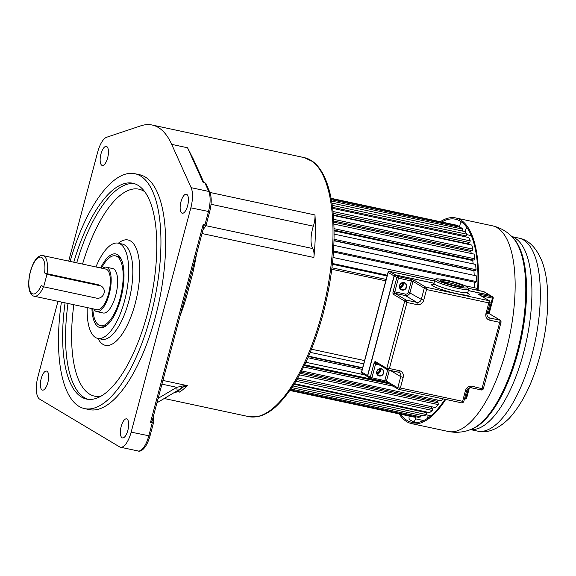 <?xml version="1.0" encoding="UTF-8"?>
<svg xmlns="http://www.w3.org/2000/svg" width="576" height="576" viewBox="0 0 576 576"><rect width="100%" height="100%" fill="white"/><g stroke="black" fill="none" stroke-linecap="round" stroke-linejoin="round"><path stroke-width="0.86" d="M187.625 205.711A9.742 3.701 -77.9 0 0 186.336 194.198A9.742 3.701 -77.9 0 0 180.972 201.73A9.742 3.701 -77.9 0 0 182.254 213.242A9.742 3.701 -77.9 0 0 187.625 205.711M152.042 421.286L150.473 422.503L203.22 224.273L204.984 224.647L208.454 211.615A19.476 7.402 -77.9 0 0 208.75 191.441L204.84 182.75L203.083 182.369L187.538 147.766L171.684 144.367A132.451 50.328 102.1 0 0 152.165 125.021A132.451 50.328 102.1 0 0 140.702 125.863L106.704 137.239A19.476 7.402 102.1 0 0 97.654 152.179L68.674 261.115M57.974 301.32L37.98 376.474A19.476 7.402 102.1 0 0 39.658 399.139L119.527 446.846A19.476 7.402 102.1 0 0 120.42 447.206A19.476 7.402 102.1 0 0 131.155 432.137L190.836 207.842A19.476 7.402 102.1 0 0 191.131 187.668L208.75 191.441A1.951 1.598 -24.2 0 1 209.83 192.262C211.73 197.273 211.68 203.76 209.671 211.723L190.836 207.842M171.684 144.367L191.131 187.668M84.542 408.6L89.244 409.608A120.11 45.641 -77.9 0 0 155.448 316.678A120.11 45.641 -77.9 0 0 139.565 174.715L134.87 173.707A120.11 45.641 102.1 0 1 150.746 315.67A120.11 45.641 102.1 0 1 84.542 408.6A120.11 45.641 102.1 0 1 61.402 302.054M41.184 378.612A9.742 3.701 -77.9 0 0 42.473 390.125A9.742 3.701 -77.9 0 0 47.844 382.594A9.742 3.701 -77.9 0 0 46.555 371.081A9.742 3.701 -77.9 0 0 41.184 378.612M121.19 426.406A9.742 3.701 -77.9 0 0 122.479 437.918A9.742 3.701 -77.9 0 0 127.843 430.38A9.742 3.701 -77.9 0 0 126.554 418.867A9.742 3.701 -77.9 0 0 121.19 426.406M100.966 153.943A9.742 3.701 -77.9 0 0 102.254 165.449A9.742 3.701 -77.9 0 0 107.626 157.918A9.742 3.701 -77.9 0 0 106.337 146.405A9.742 3.701 -77.9 0 0 100.966 153.943M180.122 315.77A132.451 50.328 102.1 0 0 186.12 298.123L192.715 273.305A132.451 50.328 102.1 0 0 196.474 254.311M193.558 159.574L187.538 147.766L197.806 169.049M314.971 214.949A132.451 50.328 102.1 0 1 313.877 257.486A12.982 4.932 -77.9 0 0 312.775 248.566A18.18 6.905 102.1 0 1 312.559 228.816A18.18 6.905 102.1 0 1 313.344 226.188A12.982 4.932 -77.9 0 0 314.971 214.949L209.909 192.442M203.004 229.759L205.906 225.907M203.22 224.273L203.825 226.116M205.582 226.498L204.984 224.647M150.473 422.503L152.237 422.885L153.77 421.841L153.461 415.973M162.914 380.426L187.337 385.654L183.197 385.87L176.774 387.324L177.163 390.83L183.571 386.849L187.337 385.654A132.451 50.328 102.1 0 1 179.575 392.098L178.668 391.392L177.502 391.428L175.723 392.486M178.668 391.392L177.502 391.428A133.97 50.904 -77.9 0 0 181.771 387.886L181.166 386.302M177.523 391.464L179.575 392.098L177.228 391.594M175.889 392.386L177.286 391.55M156.96 402.811L177.163 390.83M204.84 182.75L205.855 183.413L209.83 192.262M70.106 261.425A120.11 45.641 102.1 0 1 134.87 173.707M65.081 302.839A110.376 41.94 -77.9 0 0 86.587 399.082A110.376 41.94 -77.9 0 0 147.42 313.682A110.376 41.94 -77.9 0 0 132.833 183.233A110.376 41.94 -77.9 0 0 73.786 262.21M95.933 266.954A48.694 18.504 102.1 0 1 118.145 243.166A48.694 18.504 102.1 0 1 124.582 300.715A48.694 18.504 102.1 0 1 97.747 338.393A48.694 18.504 102.1 0 1 87.228 307.584M91.922 308.592A37.656 14.306 -77.9 0 0 98.33 326.909A37.656 14.306 -77.9 0 0 106.502 325.577A37.656 14.306 -77.9 0 0 120.816 298.462A37.656 14.306 -77.9 0 0 120.888 258.437A37.656 14.306 -77.9 0 0 117.562 254.642A37.656 14.306 -77.9 0 0 100.627 267.962M121.421 259.531A35.712 13.572 -77.9 0 0 118.822 256.889A35.712 13.572 -77.9 0 0 117.187 256.241L115.423 255.859A35.712 13.572 102.1 0 1 120.146 298.066A35.712 13.572 102.1 0 1 100.469 325.692A35.712 13.572 102.1 0 1 92.801 308.779M101.506 268.15A35.712 13.572 102.1 0 1 115.423 255.859M100.469 325.692L102.226 326.074A35.712 13.572 -77.9 0 0 107.431 324.799M96.725 311.616L103.183 312.998A22.723 8.633 -77.9 0 0 115.711 295.416A22.723 8.633 -77.9 0 0 112.709 268.56L106.243 267.17A22.723 8.633 102.1 0 1 109.253 294.034A22.723 8.633 102.1 0 1 96.725 311.616A22.723 8.633 102.1 0 1 93.715 308.974M102.42 268.344A22.723 8.633 102.1 0 1 106.243 267.17M43.51 286.733A20.779 7.891 102.1 0 1 34.301 296.244L97.135 309.708A20.779 7.891 -77.9 0 0 108.583 293.638A20.779 7.891 -77.9 0 0 105.84 269.078L43.006 255.614A20.779 7.891 102.1 0 1 47.052 273.73L44.59 272.93L46.98 274.363L43.661 286.819L96.516 298.145A6.494 5.954 -59.1 0 0 104.047 293.17A6.494 5.954 -59.1 0 0 101.498 286.337A6.494 5.954 -59.1 0 0 99.828 285.682L46.98 274.363M44.59 272.93A18.828 7.157 102.1 0 0 41.688 257.479A18.828 7.157 102.1 0 0 30.449 271.735A18.828 7.157 102.1 0 0 32.09 293.63A18.828 7.157 102.1 0 0 41.27 285.394L43.661 286.819M101.498 286.337L98.143 284.674L47.052 273.73M311.501 349.214L364.558 360.583M331.776 269.273L385.776 280.836M476.158 289.944L476.258 288.158L465.098 285.768M474.278 287.734A93.492 35.525 -77.9 0 0 474.358 282.161A93.492 35.525 102.1 0 1 474.278 287.734M333.468 251.978L475.567 282.42L476.402 281.578L476.345 275.854L333.85 245.326M334.015 240.768L473.926 270.742A93.492 35.525 102.1 0 1 474.199 275.393A93.492 35.525 -77.9 0 0 473.926 270.742L474.077 270.54M334.022 240.53L475.236 270.785L476.064 269.712L475.618 264.427L334.123 234.115M334.109 230.854L472.723 260.546A93.492 35.525 102.1 0 1 473.22 263.916A93.492 35.525 -77.9 0 0 472.723 260.546L473.119 259.913M334.102 230.134L474.113 260.129L474.912 258.84L474.091 254.102L333.936 224.078M333.85 222.192L470.786 251.532A93.492 35.525 102.1 0 1 471.298 253.505A93.492 35.525 -77.9 0 0 470.786 251.532L471.334 250.459M333.785 220.997L472.219 250.654L472.975 249.178L471.794 245.081L333.403 215.431M333.36 214.992L468.137 243.864A93.492 35.525 102.1 0 1 468.338 244.339A93.492 35.525 -77.9 0 0 468.137 243.864L468.778 242.366M333.209 213.329L469.591 242.546L470.29 240.912L468.77 237.535L332.669 208.375M465.163 236.765L465.509 235.8M332.532 207.31L466.279 235.966L466.906 234.202L465.084 231.61L331.92 203.083M462.348 231.026L462.888 229.183L460.793 227.426L331.337 199.692M458.107 226.85L458.323 225.95L455.998 225.065L331.078 198.302M289.894 390.492L413.093 416.887L415.519 417.334L415.642 416.758M290.311 389.909L418.32 417.334L420.912 416.894L421.15 415.325M291.866 387.626L423.864 415.908L426.564 414.583L426.751 412.697L294.048 384.271M425.995 412.538L426.06 411.869M294.43 383.666L429.61 412.625L432.374 410.45L432.439 408.643L296.885 379.598M431.647 408.47L431.712 406.764M297.77 378.065L435.456 407.563L438.221 404.575L438.17 402.876L300.377 373.356M437.314 402.689L437.278 401.342A93.492 35.525 -77.9 0 0 438.3 400.176A93.492 35.525 102.1 0 1 437.278 401.342L301.018 372.154M301.666 370.908L441.281 400.817L442.735 398.808M386.158 279.425L331.956 267.811M332.374 264.233L387.079 275.954M332.453 263.477L387.274 275.22M333.036 257.472L435.348 279.396M333.533 250.97L476.402 281.578M334.058 239.285L476.064 269.712M334.073 228.665L474.912 258.84M333.684 219.334L472.975 249.178M333.029 211.507L470.29 240.912M332.266 205.358L466.906 234.202M331.582 201.053L462.888 229.183M331.157 198.706L458.323 225.95M289.944 390.427L415.519 417.334M290.909 389.038L420.912 416.894M292.968 385.963L426.564 414.583M295.927 381.218L432.374 410.45M299.556 374.868L438.221 404.575M303.638 367.006L393.242 386.201M304.308 365.623L389.268 383.825M393.17 291.305L394.79 291.823A1.296 0.497 -77.9 0 0 394.805 293.227L393.343 294.286A2.599 0.986 -77.9 0 1 393.17 291.305L396.821 277.596L394.229 276.048L367.704 375.732L371.916 377.798L386.453 381.082A1.296 1.188 -59.1 0 0 386.654 382.169A1.296 1.188 120.9 0 0 386.964 382.45L304.69 364.831M305.885 362.29L364.414 374.832M307.937 357.746L362.218 369.374M308.47 356.53L362.556 368.122M362.657 367.74L308.621 356.17M310.226 352.361L363.701 363.816M466.747 234.648L471.262 235.613M466.43 226.93A3.895 1.483 102.1 0 1 466.178 228.168L465.214 231.797M459.382 227.124L460.073 224.518A3.895 1.483 102.1 0 1 461.369 221.875M409.154 416.045A3.895 1.483 102.1 0 0 409.687 419.695L413.129 421.747A3.895 1.483 102.1 0 0 413.309 421.819A3.895 1.483 102.1 0 0 415.454 418.81L415.98 416.83M427.428 418.406L428.27 415.246M440.309 221.702A105.178 39.967 102.1 0 1 455.688 217.937A105.178 39.967 102.1 0 1 478.123 290.369M445.694 399.442A105.178 39.967 102.1 0 1 411.617 423.626A105.178 39.967 102.1 0 1 399.146 413.899M477.605 290.254A103.882 39.47 -77.9 0 0 455.414 219.204A103.882 39.47 -77.9 0 0 441.727 222.012M400.565 414.202A103.882 39.47 -77.9 0 0 411.89 422.359A103.882 39.47 -77.9 0 0 445.01 399.298M387.857 369.914L398.225 372.132A1.951 0.742 -77.9 0 0 398.311 372.168L387.749 369.907L389.405 368.525L386.806 368.374L404.712 301.082L406.973 302.486L406.217 300.089L416.786 302.357A3.895 3.571 120.9 0 0 421.308 299.369L424.289 288.158L426.55 289.555L425.794 287.165L489.218 300.751L488.801 302.89L490.061 302.249M463.536 401.933L462.607 401.328L462.031 402.926L398.815 389.383M483.113 389.002L472.205 386.258A5.846 5.364 120.9 0 0 465.422 390.737L462.607 401.328L400.363 387.994L397.764 387.842L400.752 376.625L403.178 377.402L400.363 387.994L398.606 389.34L462.031 402.926M414.482 280.404L425.794 287.165A1.296 1.188 -59.1 0 0 424.289 288.158L412.978 281.398L398.441 278.114L394.79 291.823L405.36 294.084A2.599 2.383 -59.1 0 0 408.377 292.097L411.358 280.879A1.296 0.497 -77.9 0 0 411.242 279.374L414.482 280.404L413.683 280.519A1.296 1.188 120.8 0 0 412.978 281.398L409.99 292.615A3.895 3.571 -59.1 0 1 405.475 295.596L394.906 293.335L406.217 300.089A1.296 1.188 -59.1 0 0 404.712 301.082L393.343 294.286M390.478 370.49L400.752 376.625A3.895 3.571 120.9 0 0 399.226 372.528L398.311 372.168A1.951 0.742 -77.9 0 0 399.384 370.663L389.405 368.525L406.973 302.486L416.959 304.625A5.846 5.364 120.9 0 0 423.734 300.146L426.55 289.555L488.801 302.89L485.978 313.481L487.195 313.589C486.547 314.554 487.015 315.878 488.599 317.563A3.895 3.571 120.9 0 0 489.607 317.959L500.177 320.22L499.759 322.358L481.608 389.995L471.226 387.77M472.205 386.258A1.951 0.742 102.1 0 1 471.125 387.77L481.608 389.995M485.978 313.481A5.846 5.364 120.9 0 0 489.773 320.22L499.759 322.358L501.019 321.718M487.692 311.724L488.75 311.947L492.394 298.246A1.296 0.497 -77.9 0 0 492.286 296.734L477.85 293.954L489.218 300.751A1.296 1.188 -59.1 0 1 489.55 300.881L489.55 300.881A1.296 1.188 -59.1 0 1 489.614 300.924M380.153 368.791A3.571 3.276 -59.1 0 1 377.064 373.961M403.013 282.794A3.571 3.276 -59.1 0 1 399.91 287.986M376.279 363.089L376.006 362.981A1.296 1.188 120.9 0 1 375.545 362.434L375.494 361.613L386.806 368.374A1.296 1.188 -59.1 0 0 387.317 369.734A1.296 1.188 -59.1 0 0 387.317 369.742A1.296 1.188 -59.1 0 0 387.655 369.871M399.787 287.676A3.247 2.981 120.9 0 0 402.682 282.83M376.942 373.651A3.247 2.981 120.9 0 0 379.822 368.834M389.477 271.411L395.575 274.961L434.002 283.19M489.571 295.157L489.535 295.092A1.296 1.188 -59.1 0 1 489.866 295.222L483.97 291.694A1.296 1.188 120.9 0 0 483.962 291.694A1.296 1.188 120.9 0 0 483.631 291.564L483.43 291.521M434.57 281.052L389.678 271.433A1.296 1.188 120.9 0 0 388.166 272.434L389.585 271.404L434.578 281.038M388.037 272.354L361.541 371.938L367.546 375.638L394.07 275.954A1.296 1.188 -59.1 0 1 395.575 274.961L395.611 275.033M399.629 286.906A2.599 2.383 120.9 0 0 401.926 283.054M376.783 372.881A2.599 2.383 120.9 0 0 379.066 369.058M313.877 257.486L202.003 233.525M248.767 416.628A132.451 50.328 -77.9 0 0 321.768 314.15A132.451 50.328 -77.9 0 0 321.955 313.438A132.451 50.328 -77.9 0 0 304.258 157.608L313.214 161.842C317.794 165.398 321.646 170.654 324.785 177.61C328.291 185.4 330.818 194.918 332.381 206.172C336.391 238.349 333.259 274.378 322.985 314.251C311.047 357.487 295.286 388.325 275.702 406.771C269.971 411.854 264.283 415.08 258.624 416.441L248.767 416.628L165.362 398.758M312.775 248.566L205.956 225.684M211.025 204.264L313.344 226.188M191.484 273.06L192.715 273.305M186.12 298.123A2.599 0.54 17.1 0 0 184.853 297.972M161.928 384.142L176.774 387.324L158.141 398.376M183.197 385.87L183.571 386.849M131.155 432.137L149.99 436.01C146.016 449.662 140.357 452.009 138.038 450.979A19.476 7.402 -77.9 0 0 148.774 435.91L152.237 422.885M76.716 262.843A110.376 41.94 102.1 0 1 134.28 183.614M82.548 264.089A105.826 40.212 102.1 0 1 144.756 191.743M88.07 399.326A110.376 41.94 102.1 0 1 68.011 303.473M100.958 396.202A105.826 40.212 102.1 0 1 73.843 304.718M118.375 243.216A53.885 20.477 -77.9 0 1 137.592 252.338A53.885 20.477 -77.9 0 1 135.338 303.005A53.885 20.477 102.1 0 1 135.158 303.696A53.885 20.477 -77.9 0 1 97.978 338.443M97.747 338.393L101.858 339.271A48.694 18.504 -77.9 0 0 128.693 301.601A48.694 18.504 -77.9 0 0 128.858 300.974A48.694 18.504 -77.9 0 0 122.256 244.044L118.145 243.166M99.828 285.682L98.143 284.674M467.496 228.449L466.178 228.168M415.454 418.81L423.662 420.566M492.314 225.785C500.4 227.686 507.161 231.552 512.59 237.391A101.347 38.513 102.1 0 1 517.306 351.511A101.347 38.513 102.1 0 1 517.19 351.943A101.347 38.513 102.1 0 1 471.499 429.192C464.155 432.295 456.401 433.051 448.25 431.474A105.178 39.967 -77.9 0 0 506.218 350.1A105.178 39.967 -77.9 0 0 506.34 349.646A105.178 39.967 -77.9 0 0 492.314 225.785L455.688 217.937M471.499 429.192L472.702 428.702A100.591 38.225 -77.9 0 0 517.932 352.483A100.591 38.225 -77.9 0 0 518.047 352.03A100.591 38.225 -77.9 0 0 513.49 238.327L512.59 237.391M477.576 431.107A98.676 37.498 -77.9 0 0 531.965 354.758A98.676 37.498 -77.9 0 0 532.138 354.11A98.676 37.498 -77.9 0 0 518.918 238.133C529.006 239.962 536.882 248.17 542.556 262.757C544.903 269.532 546.451 277.207 547.2 285.782C548.928 307.411 546.552 330.631 540.079 355.45C532.778 382.637 522.518 403.574 509.299 418.248C498.038 429.322 487.462 433.606 477.576 431.107L470.506 429.588M511.949 236.722A98.676 37.498 102.1 0 1 523.534 352.958A98.676 37.498 102.1 0 1 523.418 353.398A98.676 37.498 102.1 0 1 470.642 429.538M375.494 361.613A2.599 0.986 -77.9 0 0 373.946 363.578L370.296 377.28A1.296 1.188 -59.1 0 0 370.807 378.648A1.296 1.296 0 0 0 371.203 378.799A1.296 0.497 102.1 0 1 371.138 378.778A1.296 1.188 -59.1 0 1 370.807 378.648L368.208 377.093A1.296 1.188 120.9 0 1 367.704 375.732L368.208 377.093M394.805 293.227A1.296 0.497 -77.9 0 0 394.906 293.335L393.732 293.731A1.296 1.188 120.9 0 0 393.401 294.329M394.229 276.048L394.229 276.034A1.296 1.188 120.9 0 1 395.734 275.054L433.987 283.248L395.719 275.047L398.326 276.602A1.296 0.497 102.1 0 1 398.441 278.114L396.821 277.596A1.296 1.188 -59.1 0 1 398.326 276.602L411.242 279.374M406.656 287.122A3.96 3.636 120.9 0 0 403.898 282.514A3.96 3.636 120.9 0 0 399.406 285.991A3.96 3.636 120.9 0 0 406.656 287.122M368.136 377.05A1.296 1.188 -59.1 0 1 367.546 375.638L394.214 276.034L395.719 275.047M379.152 364.86L375.559 364.09L371.916 377.798A1.296 0.497 102.1 0 1 371.203 378.799L384.12 381.571A1.296 0.497 -77.9 0 0 384.833 380.563L387.677 369.886M376.186 363.089A1.296 0.497 -77.9 0 0 375.559 364.09L373.946 363.571M376.733 371.585A3.83 3.514 120.9 0 0 379.404 376.034A3.83 3.514 120.9 0 0 383.746 372.679A3.83 3.514 120.9 0 0 376.733 371.585M398.606 389.34A1.296 1.188 -59.1 0 1 398.275 389.21L386.964 382.45L384.12 381.571A1.296 0.497 -77.9 0 1 384.062 381.542L371.261 378.806M384.185 381.571L386.842 382.363M464.522 398.794L465.156 398.93A1.296 0.497 -77.9 0 1 465.098 398.909L464.53 398.786M398.707 389.376L398.275 389.21A1.296 1.188 -59.1 0 1 398.275 389.203A1.296 1.188 -59.1 0 1 397.764 387.842L386.453 381.082L389.333 370.246M399.226 372.528A3.895 3.571 120.9 0 0 398.39 372.175M403.178 377.402A5.846 5.364 120.9 0 0 399.384 370.663M493.128 298.231L493.207 298.31A1.296 1.296 0 0 0 492.617 296.863A1.296 1.188 -59.1 0 0 492.286 296.734L489.686 295.186L468.31 290.606L490.025 295.315A1.296 1.188 120.9 0 0 489.686 295.186L489.679 295.178M433.354 284.234A19.476 2.304 14.9 0 0 436.5 287.676A19.476 2.304 14.9 0 0 456.811 293.638A19.476 2.304 -165.1 0 0 457.085 293.695A19.476 2.304 14.9 0 0 466.654 292.766M408.377 292.097L421.308 299.369L423.734 300.146M416.959 304.625A1.951 0.742 -77.9 0 0 416.786 302.357L405.475 295.596A1.296 0.497 102.1 0 1 405.36 294.084M466.682 397.994A1.296 1.296 0 0 1 465.156 398.93A1.296 0.497 -77.9 0 0 465.876 397.93L466.682 397.994L469.375 387.871M464.818 397.699L465.876 397.93L468.425 388.339M462.118 402.962L463.673 402.005L466.639 390.838L465.422 390.737M466.639 390.838C467.532 388.541 469.03 387.518 471.125 387.77A1.951 0.742 102.1 0 1 471.038 387.734M489.197 313.596L489.557 312.019L488.75 311.947A1.296 0.497 -77.9 0 0 488.858 313.459L500.177 320.22A1.296 1.188 -59.1 0 1 500.508 320.35L489.197 313.596A1.296 1.188 120.8 0 0 488.858 313.459L487.318 313.128M481.694 390.031L483.25 389.081L501.127 321.89L500.508 320.35A1.296 1.188 -59.1 0 1 500.573 320.393M487.822 316.894L489.607 317.959A1.951 0.742 102.1 0 1 489.773 320.22M479.362 293.969A1.296 0.497 102.1 0 1 479.578 294.926M489.557 312.019L493.207 298.31L481.075 295.819M461.369 286.776A10.714 1.267 14.9 0 0 448.07 282.542A10.714 1.267 14.9 0 0 447.732 282.478A10.714 1.267 14.9 0 0 442.354 281.714M447.962 281.038A12.01 1.426 14.9 0 0 441.202 281.16A12.01 1.426 14.9 0 0 456.17 285.941A12.01 1.426 14.9 0 0 462.931 285.811A12.01 1.426 14.9 0 0 447.962 281.038M457.61 286.798A16.229 1.922 -165.1 0 1 437.386 280.339A16.229 1.922 -165.1 0 1 446.522 280.174A16.229 1.922 -165.1 0 1 466.747 286.632A16.229 1.922 -165.1 0 1 457.61 286.798M457.481 288.259A17.532 2.074 -165.1 0 1 434.794 280.224C436.507 279.425 432.598 277.553 446.458 280.152C455.443 281.981 466.517 285.905 467.474 287.014L468.677 289.238A17.532 2.074 -165.1 0 1 457.726 288.31A17.532 2.074 -165.1 0 1 457.481 288.259M434.88 284.342L433.094 284.371L433.966 283.342A17.532 2.074 14.9 0 0 456.653 291.377A17.532 2.074 14.9 0 0 456.898 291.427A17.532 2.074 14.9 0 0 467.849 292.356L468.677 289.238M383.414 372.6A3.571 3.276 120.9 0 0 376.877 371.585A3.571 3.276 120.9 0 0 378.281 375.343A3.571 3.276 120.9 0 0 383.414 372.6M399.701 285.617A3.571 3.276 120.9 0 0 401.112 289.339A3.571 3.276 120.9 0 0 406.253 286.596A3.571 3.276 120.9 0 0 399.715 285.581M468.324 290.549L489.535 295.092L483.631 291.564L468.648 288.353M394.222 276.012L388.166 272.434L361.649 372.11A1.296 1.188 120.9 0 0 362.153 373.478L368.402 377.136M152.165 125.021L304.258 157.608M204.134 225.526L151.999 421.459M138.038 450.979L120.42 447.206M153.713 422.014L149.99 436.01M193.291 158.99L203.868 182.542M209.671 211.723L205.927 225.77M43.006 255.614C41.292 255.103 39.29 255.917 36.994 258.07C35.633 259.265 32.198 263.707 29.758 273.996C27.778 284.234 29.023 289.793 29.83 291.578C31.018 294.437 32.508 295.992 34.301 296.244M430.891 415.807L426.146 414.785M416.909 422.59L413.309 421.819M448.25 431.474L411.617 423.626M518.918 238.133L511.848 236.621M487.195 313.589L490.169 302.422L489.55 300.881L478.238 294.127M490.025 295.315L492.617 296.863M462.521 286.87L456.113 285.912C448.402 284.458 439.639 280.706 441.209 281.066L441.317 281.225M433.966 283.342L434.794 280.224M467.849 292.356L468.086 293.688M378.281 375.343L376.898 371.599C377.971 369.094 379.656 368.294 381.938 369.209M401.112 289.339L399.737 285.602C400.817 283.097 402.494 282.298 404.777 283.205M376.006 362.981L387.749 369.907M468.641 288.338L483.962 291.694M361.541 371.938L362.153 373.478"/></g></svg>
